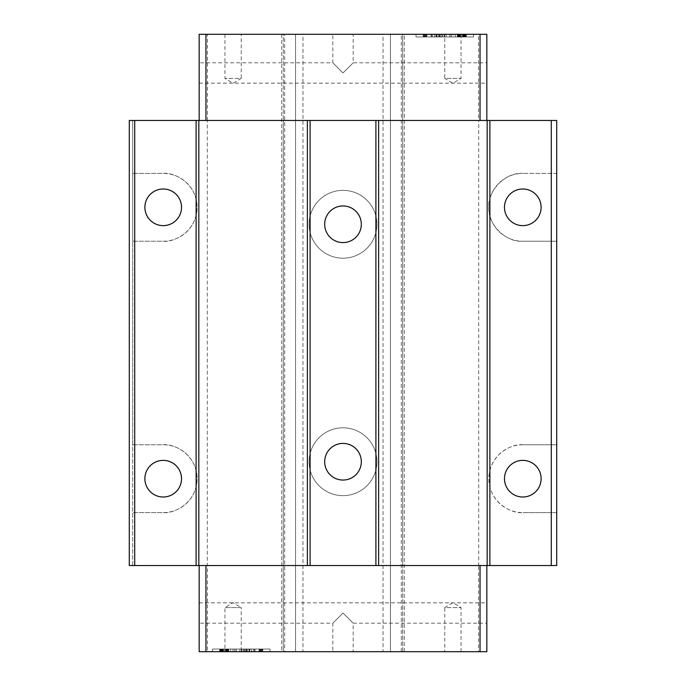 <?xml version="1.0" encoding="UTF-8"?>
<svg xmlns="http://www.w3.org/2000/svg" width="686" height="686" viewBox="0 0 686 686"><rect width="100%" height="100%" fill="white"/><g stroke="black" fill="none" stroke-linecap="round" stroke-linejoin="round"><path stroke-width="0.51" stroke-dasharray="3.43 2.57" d="M248.881 649.05L244.499 649.05L248.881 649.05L248.881 651.7L244.499 651.7L248.881 651.7M261.049 649.05L254.96 649.05L261.049 649.05L254.96 649.05L254.96 651.7L262.755 651.7L253.503 651.7L254.96 651.7L254.96 649.05L254.96 651.7L254.96 649.05L253.503 649.05L262.755 649.05L261.049 649.05L261.049 651.7M437.119 36.95L441.501 36.95L437.119 36.95L437.119 34.3L441.501 34.3L441.501 36.95M431.04 36.95L423.245 36.95L431.04 36.95L431.04 34.3L431.04 36.95L431.04 34.3L425.68 34.3L425.68 36.95L425.68 34.3L425.191 34.3L425.191 36.95L424.951 34.3L424.951 36.95L424.951 34.3L426.409 34.3L426.409 36.95L426.409 34.3L431.04 34.3L423.245 34.3L432.497 34.3L431.04 34.3L431.04 36.95M246.686 651.7L246.686 649.05M244.499 649.05L244.499 651.7M259.591 651.7L259.591 649.05L259.591 651.7L260.809 651.7L259.591 651.7M260.32 649.05L260.32 651.7L260.32 649.05M260.809 649.05L260.809 651.7L260.809 649.05M439.314 36.95L439.314 34.3M441.501 34.3L437.119 34.3M241.232 651.7L262.807 651.7L241.232 651.7L241.232 649.05L262.807 649.05L219.666 649.05L241.232 649.05L241.232 651.7L224.948 651.7L241.232 651.7L241.232 607.599L224.948 607.599L241.232 607.599L233.086 602.711L224.948 607.599L224.948 651.7M225.745 651.7L219.666 651.7L228.67 651.7L221.852 651.7L225.745 651.7L225.745 649.05L221.852 649.05L225.745 649.05M234.509 651.7L239.868 651.7L230.616 651.7L234.509 651.7L234.509 649.05L230.616 649.05L239.868 649.05L234.509 649.05L234.509 651.7M250.098 651.7L241.815 651.7L250.098 651.7L250.098 649.05L241.815 649.05L250.098 649.05M522.792 444.768A33.923 33.923 0 0 0 488.869 478.691A33.923 33.923 0 0 0 522.792 512.613C512.871 513.977 489.332 503.798 488.869 478.691C489.332 453.583 512.871 443.405 522.792 444.768L556.715 444.768L556.715 241.232L522.792 241.232C506.011 242.75 487.352 224.09 488.869 207.309C487.352 190.528 506.011 171.869 522.792 173.387A33.923 33.923 0 0 0 488.869 207.309A33.923 33.923 0 0 0 522.792 241.232L556.715 241.232L556.715 173.387L522.792 173.387L556.715 173.387L556.715 120.462L478.691 120.462L478.691 565.538L556.715 565.538L556.715 512.613L522.792 512.613L556.715 512.613L556.715 444.768L522.792 444.768M522.792 460.375A18.316 18.316 0 0 0 506.928 487.849A18.316 18.316 0 0 0 538.656 487.849A18.316 18.316 0 0 0 522.792 460.375M522.792 188.993A18.316 18.316 0 0 0 506.928 216.467A18.316 18.316 0 0 0 538.656 216.467A18.316 18.316 0 0 0 522.792 188.993M163.208 460.375A18.316 18.316 0 0 1 179.072 487.849A18.316 18.316 0 0 1 147.344 487.849A18.316 18.316 0 0 1 163.208 460.375M163.208 188.993A18.316 18.316 0 0 1 179.072 216.467A18.316 18.316 0 0 1 147.344 216.467A18.316 18.316 0 0 1 163.208 188.993M207.309 120.462L132.681 120.462L132.681 565.538L129.285 565.538L129.285 120.462L132.681 120.462L132.681 173.387L163.208 173.387A33.923 33.923 0 0 1 197.131 207.309A33.923 33.923 0 0 1 163.208 241.232L132.681 241.232L132.681 173.387L163.208 173.387C173.129 172.023 196.668 182.202 197.131 207.309C196.668 232.417 173.129 242.595 163.208 241.232L132.681 241.232L132.681 444.768L163.208 444.768A33.923 33.923 0 0 1 197.131 478.691A33.923 33.923 0 0 1 163.208 512.613L132.681 512.613L132.681 444.768L163.208 444.768C173.129 443.405 196.668 453.583 197.131 478.691C196.668 503.798 173.129 513.977 163.208 512.613L132.681 512.613L132.681 565.538L207.309 565.538L207.309 120.462L283.292 120.462L199.163 120.462L486.837 120.462L486.837 34.3L478.554 34.3L478.554 120.462L402.708 120.462L478.691 120.462M453.009 34.3L423.193 34.3L466.334 34.3L453.009 34.3L453.009 36.95L466.334 36.95L423.193 36.95L453.009 36.95M458.059 34.3L466.334 34.3L457.33 34.3L464.148 34.3L458.059 34.3L458.059 36.95L464.148 36.95L459.766 36.95L459.766 34.3L459.766 36.95L457.33 36.95L466.334 36.95L458.059 36.95M455.384 34.3L446.132 34.3L455.384 34.3L455.384 36.95L446.132 36.95L455.384 36.95L455.384 34.3M440.283 34.3L434.444 34.3L440.283 34.3L440.283 36.95L434.444 36.95L440.283 36.95M236.138 649.05L236.138 651.7M246.325 651.7L246.325 649.05M262.807 651.7L262.807 649.05M249.472 651.7L249.472 649.05M254.566 651.7L254.566 649.05M227.898 651.7L227.898 649.05M232.991 651.7L232.991 649.05M219.666 651.7L219.666 649.05L223.07 649.05L219.666 649.05L219.666 651.7M226.234 649.05L226.234 651.7L226.234 649.05L228.67 649.05L220.395 649.05L227.941 649.05L226.234 649.05L226.234 651.7M225.017 651.7L225.017 649.05M223.559 651.7L223.559 649.05L223.559 651.7M222.83 651.7L222.83 649.05L222.83 651.7M222.093 651.7L222.093 649.05M221.852 651.7L221.852 649.05M227.212 651.7L227.212 649.05L227.212 651.7M228.181 651.7L228.181 649.05L228.181 651.7M228.67 651.7L228.67 649.05L228.67 651.7M223.07 651.7L223.07 649.05L223.07 651.7M220.635 651.7L220.635 649.05M219.906 651.7L219.906 649.05M221.124 651.7L221.124 649.05M221.364 651.7L221.364 649.05M225.994 651.7L225.994 649.05M226.723 651.7L226.723 649.05L226.723 651.7M222.581 651.7L222.581 649.05L222.581 651.7M221.612 651.7L221.612 649.05L221.612 651.7M220.395 651.7L220.395 649.05L220.395 651.7M224.776 651.7L224.776 649.05M226.963 651.7L226.963 649.05M227.692 651.7L227.692 649.05M227.941 651.7L227.941 649.05M226.483 651.7L226.483 649.05M239.868 649.05L239.868 651.7L239.868 649.05M235.975 651.7L235.975 649.05L235.975 651.7M230.616 651.7L230.616 649.05L230.616 651.7M251.556 649.05L251.556 651.7M249.121 651.7L249.121 649.05M244.25 651.7L244.25 649.05M243.281 651.7L243.281 649.05M241.815 651.7L241.815 649.05M245.717 651.7L245.717 649.05M247.663 651.7L247.663 649.05M253.503 651.7L253.503 649.05L253.503 651.7M259.351 651.7L259.351 649.05M260.569 651.7L260.569 649.05L260.569 651.7M261.538 651.7L261.538 649.05L261.538 651.7M262.266 651.7L262.266 649.05L262.266 651.7M262.515 651.7L262.515 649.05L262.515 651.7M262.755 651.7L262.755 649.05M259.102 651.7L259.102 649.05M449.862 36.95L449.862 34.3M444.768 34.3L444.768 36.95L444.768 34.3L461.052 34.3L444.768 34.3L444.768 78.401L461.052 78.401L444.768 78.401L452.914 83.289L461.052 78.401L461.052 34.3M439.675 34.3L439.675 36.95M423.193 34.3L423.193 36.95M436.528 34.3L436.528 36.95M431.434 34.3L431.434 36.95M458.102 34.3L458.102 36.95M466.334 34.3L466.334 36.95L466.334 34.3M460.255 34.3L460.255 36.95M460.983 34.3L460.983 36.95M462.441 34.3L462.441 36.95L462.441 34.3M463.17 34.3L463.17 36.95L463.17 34.3M463.908 34.3L463.908 36.95M464.148 34.3L464.148 36.95M458.788 34.3L458.788 36.95L458.788 34.3M457.819 34.3L457.819 36.95L457.819 34.3M457.33 34.3L457.33 36.95L457.33 34.3M459.766 34.3L459.766 36.95M462.93 34.3L462.93 36.95L462.93 34.3M465.365 34.3L465.365 36.95M466.094 34.3L466.094 36.95M464.876 34.3L464.876 36.95M464.636 34.3L464.636 36.95M460.006 34.3L460.006 36.95M459.277 34.3L459.277 36.95L459.277 34.3M463.419 34.3L463.419 36.95L463.419 34.3M464.388 34.3L464.388 36.95L464.388 34.3M465.605 34.3L465.605 36.95L465.605 34.3M461.224 34.3L461.224 36.95M459.037 34.3L459.037 36.95M458.308 34.3L458.308 36.95M459.517 34.3L459.517 36.95M446.132 36.95L446.132 34.3L446.132 36.95M450.025 34.3L450.025 36.95L450.025 34.3M451.491 34.3L451.491 36.95L451.491 34.3M434.444 36.95L434.444 34.3M435.902 34.3L435.902 36.95M436.879 34.3L436.879 36.95M441.75 34.3L441.75 36.95M442.719 34.3L442.719 36.95M444.185 34.3L444.185 36.95M438.337 34.3L438.337 36.95M432.497 34.3L432.497 36.95L432.497 34.3M426.649 34.3L426.649 36.95M425.431 34.3L425.431 36.95L425.431 34.3M424.463 34.3L424.463 36.95L424.463 34.3M423.734 34.3L423.734 36.95L423.734 34.3M423.485 34.3L423.485 36.95L423.485 34.3M423.245 34.3L423.245 36.95M424.951 34.3L424.951 36.95M426.898 34.3L426.898 36.95M486.837 651.7L478.554 651.7L478.554 565.538L486.837 565.538L486.837 651.7M199.163 565.538L199.163 651.7L207.446 651.7L207.446 565.538L199.163 565.538L486.837 565.538M461.052 651.7L461.052 607.599L452.914 602.711L444.768 607.599L461.052 607.599L444.768 607.599L444.768 651.7L461.052 651.7L444.768 651.7M269.992 649.05L212.471 649.05L269.992 649.05L269.992 651.7L212.471 651.7L269.992 651.7L269.992 649.05M199.163 623.205L199.163 602.848L199.163 623.205L332.821 623.205L332.821 651.7L353.179 651.7L332.821 651.7M343 613.027L332.821 623.205L343 613.027L353.179 623.205L343 613.027L353.179 623.205L343 613.027L332.821 623.205L343 613.027M199.163 602.848L486.837 602.848L486.837 623.205L353.179 623.205L353.179 651.7M199.163 120.462L199.163 34.3L283.292 34.3L283.292 651.7L283.292 34.3L284.69 34.3L284.69 651.7L281.68 651.7L404.32 651.7L401.31 651.7L402.708 651.7L402.708 34.3L402.708 651.7L478.554 651.7M383.028 651.7L390.437 651.7L390.437 34.3L390.437 651.7L383.028 651.7L383.028 34.3L390.437 34.3L383.028 34.3L383.028 651.7M402.708 565.538L402.708 34.3L390.437 34.3L402.708 34.3L402.708 565.538M486.837 120.462L478.554 120.462M207.446 120.462L207.446 34.3M283.292 120.462L283.292 651.7L283.292 120.462M302.972 651.7L295.563 651.7L295.563 34.3L295.563 651.7L302.972 651.7L302.972 34.3L295.563 34.3L302.972 34.3L302.972 651.7M224.948 34.3L224.948 78.401L233.086 83.289L241.232 78.401L224.948 78.401L241.232 78.401L241.232 34.3L224.948 34.3L241.232 34.3M416.008 36.95L473.529 36.95L416.008 36.95L416.008 34.3L416.008 36.95M199.163 62.795L199.163 83.152L199.163 62.795L332.821 62.795L332.821 34.3L353.179 34.3L353.179 62.795L486.837 62.795L486.837 83.152L486.837 62.795M343 72.973L332.821 62.795L343 72.973L353.179 62.795L343 72.973L353.179 62.795L343 72.973L332.821 62.795L343 72.973M343 443.413A18.316 18.316 0 0 1 358.864 470.888A18.316 18.316 0 0 1 327.136 470.888A18.316 18.316 0 0 1 343 443.413M343 205.954A18.316 18.316 0 0 1 358.864 233.429A18.316 18.316 0 0 1 327.136 233.429A18.316 18.316 0 0 1 343 205.954M207.446 651.7L284.69 651.7M212.471 651.7L212.471 649.05L212.471 651.7M401.31 651.7L401.31 34.3L478.554 34.3M402.708 651.7L390.437 651.7L402.708 651.7M283.292 34.3L295.563 34.3L283.292 34.3M473.529 36.95L473.529 34.3L473.529 36.95M473.529 34.3L416.008 34.3L473.529 34.3M353.179 34.3L332.821 34.3M343 495.652A33.923 33.923 0 0 1 313.622 444.768A33.923 33.923 0 0 1 372.378 444.768A33.923 33.923 0 0 1 343 495.652A33.923 33.923 0 0 1 313.622 444.768A33.923 33.923 0 0 1 372.378 444.768A33.923 33.923 0 0 1 343 495.652M343 258.193A33.923 33.923 0 0 1 313.622 207.309A33.923 33.923 0 0 1 372.378 207.309A33.923 33.923 0 0 1 343 258.193A33.923 33.923 0 0 1 313.622 207.309A33.923 33.923 0 0 1 372.378 207.309A33.923 33.923 0 0 1 343 258.193M404.32 651.7L404.32 34.3L401.31 34.3M404.32 34.3L284.69 34.3M281.68 34.3L281.68 651.7M199.163 83.152L486.837 83.152"/><path stroke-width="1.03" d="M551.287 120.462L551.287 565.538L556.715 565.538L556.715 120.462L489.89 120.462L489.89 565.538L375.902 565.538L375.902 120.462L378.621 120.462L378.621 565.538M522.792 460.375A18.316 18.316 0 0 1 538.656 487.849A18.316 18.316 0 0 1 506.928 487.849A18.316 18.316 0 0 1 522.792 460.375M522.792 188.993A18.316 18.316 0 0 1 538.656 216.467A18.316 18.316 0 0 1 506.928 216.467A18.316 18.316 0 0 1 522.792 188.993M487.171 565.538L487.171 120.462L489.89 120.462M198.829 565.538L196.11 565.538L196.11 120.462L198.829 120.462L198.829 565.538L310.098 565.538L310.098 120.462L307.379 120.462L307.379 565.538M163.208 460.375A18.316 18.316 0 0 1 179.072 487.849A18.316 18.316 0 0 1 147.344 487.849A18.316 18.316 0 0 1 163.208 460.375M163.208 188.993A18.316 18.316 0 0 1 179.072 216.467A18.316 18.316 0 0 1 147.344 216.467A18.316 18.316 0 0 1 163.208 188.993M134.713 120.462L129.285 120.462L129.285 565.538L134.713 565.538L134.713 120.462L196.11 120.462M551.287 565.538L489.89 565.538M487.171 120.462L378.621 120.462M307.379 120.462L198.829 120.462M196.11 565.538L134.713 565.538M343 205.954A18.316 18.316 0 0 1 358.864 233.429A18.316 18.316 0 0 1 327.136 233.429A18.316 18.316 0 0 1 343 205.954M343 443.413A18.316 18.316 0 0 1 358.864 470.888A18.316 18.316 0 0 1 327.136 470.888A18.316 18.316 0 0 1 343 443.413M375.902 565.538L310.098 565.538M375.902 120.462L310.098 120.462M199.163 565.538L199.163 651.7L486.837 651.7L486.837 565.538M486.837 623.205L486.837 602.848M480.046 120.462L480.046 34.3L486.837 34.3L486.837 120.462M480.046 34.3L199.163 34.3L199.163 120.462M480.046 651.7L480.046 565.538M205.954 565.538L205.954 651.7M205.954 34.3L205.954 120.462"/></g></svg>
